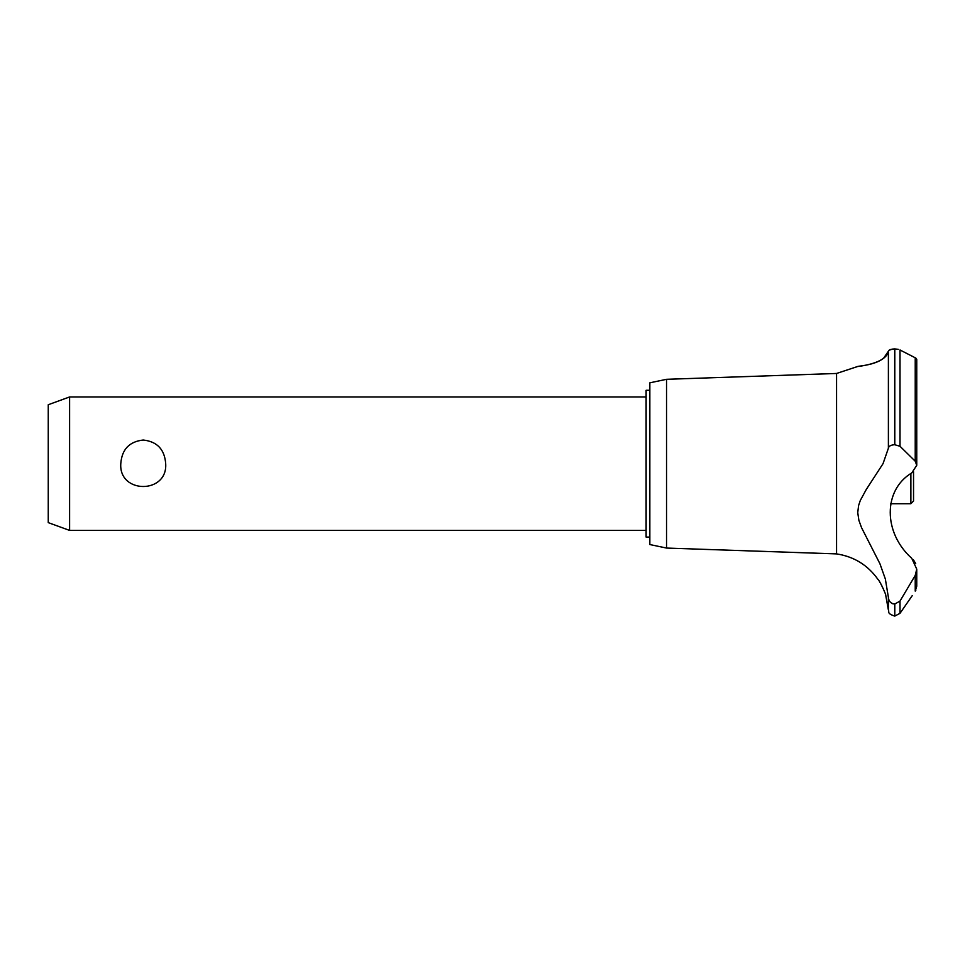 <?xml version="1.0" encoding="UTF-8"?>
<svg xmlns="http://www.w3.org/2000/svg" width="965" height="965" viewBox="0 0 965 965"><rect width="100%" height="100%" fill="white"/><g stroke="black" fill="none" stroke-linecap="round" stroke-linejoin="round"><path stroke-width="1.45" d="M649.843 537.083L646.116 537.083L646.116 390.282L649.843 390.282M69.601 396.953L69.601 530.412L48.25 522.632L48.25 404.733L69.601 396.953L646.116 396.953M120.782 463.683C121.855 449.425 129.334 441.548 143.23 440.028C157.138 441.548 164.617 449.425 165.691 463.683C167.741 494.104 118.731 494.104 120.782 463.683M666.538 379.305L666.538 548.06L649.843 544.549L649.843 382.816L666.538 379.305L836.558 373.467L857.439 366.567M666.538 548.06L836.558 553.898L836.558 373.467M880.611 360.222L881.588 359.68M883.433 358.461L888.391 351.248C886.075 364.553 854.23 366.736 857.499 366.567C857.837 365.783 884.29 365.277 888.391 351.248L888.391 448.243C888.729 446.132 890.828 444.962 894.688 444.72L900.007 446.276L915.23 461.21L916.75 465.323L911.768 472.91C883.047 490.015 883.084 532.728 911.768 558.325L916.75 569.145L915.23 575.405L900.007 601.074L894.688 604.09C890.828 603.583 888.729 601.34 888.391 597.371L885.351 579.012L879.923 563.729L861.564 527.71L858.886 520.34L857.74 512.632L858.597 505.527L860.298 500.473L866.244 489.52L883.023 463.683L888.391 448.243M889.103 350.223L892.577 349.065M894.639 348.92L894.688 348.92C890.767 349.137 888.669 349.909 888.391 351.248M898.258 349.33L894.688 348.92L894.688 444.72M915.483 357.919L916.328 358.51M894.796 604.09L894.796 616.08L894.688 604.09M912.311 595.538L900.007 613.318L900.007 601.074M915.881 590.158C911.286 597.058 911.286 597.058 915.881 590.158M915.23 575.405L915.23 591.123L916.75 586.201L916.75 569.145M836.558 553.898C854.013 556.576 867.837 565.116 878.041 579.519C878.946 579.229 886.582 595.405 885.774 595.538L888.391 609.989L888.391 597.371M884.845 592.631L884.41 591.412M883.518 589.217L883.144 588.336M881.781 585.538L881.419 584.874M880.852 583.861L879.429 581.533M915.713 563.608L913.348 559.712M892.239 603.547L892.878 603.801M916.75 465.323L916.75 359.354L915.23 357.786L900.007 349.981L900.007 446.276M890.683 503.718L910.876 503.718L910.876 473.538M913.541 471.74L913.541 501.052L910.876 503.718M894.796 444.72L894.796 348.92M915.23 461.21L915.23 357.786M646.116 530.412L69.601 530.412M894.796 616.08L900.007 613.318M888.391 609.989C889.634 611.87 886.28 613.245 894.688 616.08"/></g></svg>
